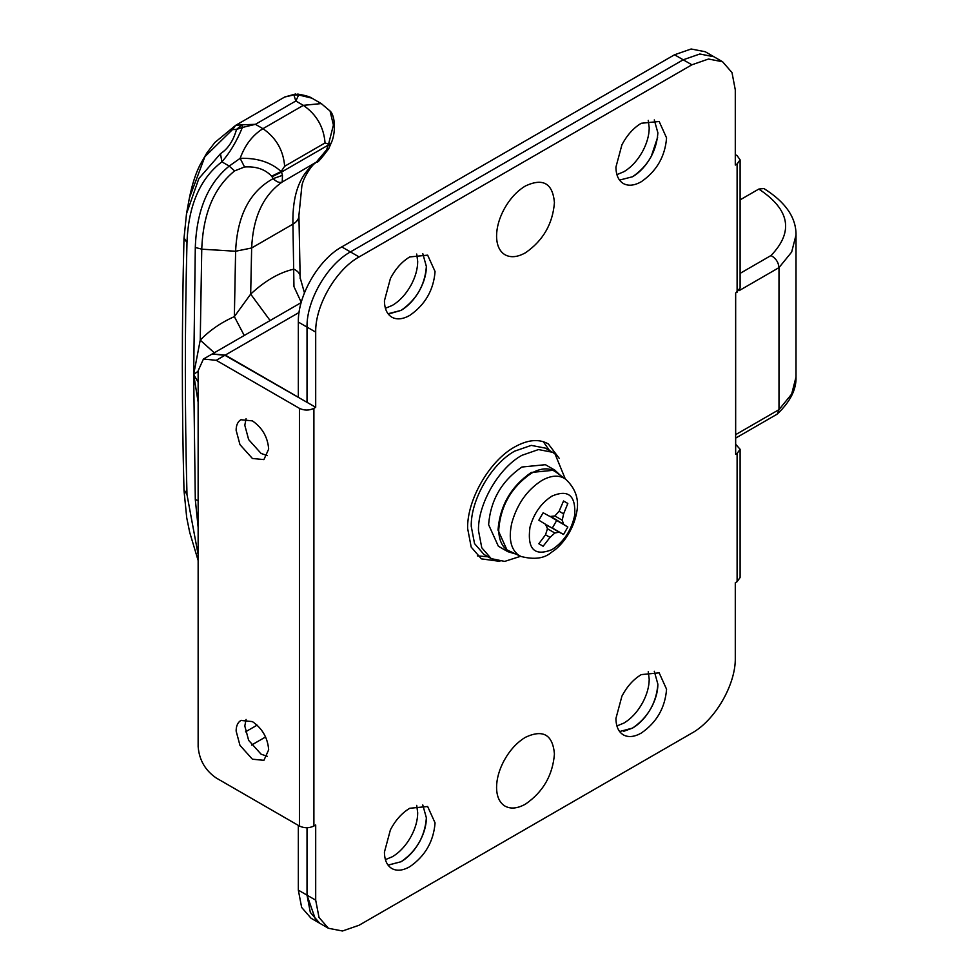 <?xml version="1.0" encoding="UTF-8"?>
<svg xmlns="http://www.w3.org/2000/svg" width="980" height="980" viewBox="0 0 980 980"><rect width="100%" height="100%" fill="white"/><g stroke="black" fill="none" stroke-linecap="round" stroke-linejoin="round"><path stroke-width="1.47" d="M504.161 760.431C509.968 750.019 517.073 742.301 525.501 737.266L525.501 737.266C543.079 729.096 552.72 734.669 554.435 753.975C552.72 775.266 543.079 791.975 525.501 804.102C517.403 808.623 510.494 809.247 504.761 805.964C499.408 802.522 496.676 796.323 496.566 787.393C496.652 778.72 499.188 769.729 504.161 760.431C509.968 750.019 517.073 742.301 525.501 737.266L525.501 737.266C543.079 729.096 552.72 734.669 554.435 753.975C552.72 775.266 543.079 791.975 525.501 804.102C517.403 808.623 510.494 809.247 504.761 805.964C499.408 802.522 496.676 796.323 496.566 787.393C496.652 778.72 499.188 769.729 504.161 760.431M565.57 479.122L555.672 471.895C549.106 467.435 540.985 467.901 531.283 473.291C511.511 486.938 500.658 505.729 498.734 529.678C498.832 539.074 501.552 545.811 506.905 549.866L520.919 556.444C534.284 559.899 544.476 558.49 551.52 552.242C560.768 546.767 573.349 531.307 576.706 512.258C579.351 499.531 575.64 488.481 565.57 479.122L565.546 479.11C559.176 474.773 551.274 475.227 541.854 480.47C527.154 489.865 517.134 504.038 511.805 522.965C508.473 538.045 510.592 548.678 518.163 554.864L520.919 556.444M560.254 475.251L554.815 470.13L531.283 472.458C511.07 486.399 499.984 505.619 498.012 530.094L507.75 551.642L514.917 553.786M554.815 470.13L545.419 464.692L521.887 467.031C501.674 480.972 490.576 500.192 488.604 524.668L498.355 546.215L507.75 551.642M565.276 478.914L555.023 453.948L552.573 452.295L538.498 449.563L521.887 455.333C498.685 468.036 477.873 504.075 478.473 530.511L481.78 547.783L491.188 558.612L504.676 561.405L520.588 556.297M552.573 452.295L545.346 448.117L531.258 445.386L514.647 451.155C491.458 463.859 470.645 499.898 471.245 526.334L474.541 543.606L483.961 554.435L491.188 558.612M551.177 517.183L567.824 527.02L550.883 516.411M545.872 525.084L552.34 528L556.64 520.552M567.824 527.02L563.537 534.468L552.34 528M543.128 546.24L538.841 543.753L543.128 546.24L550.025 537.383L554.851 533.01L559.115 532.14L563.537 534.468M559.115 532.14L546.693 524.962M554.851 533.01L547.465 528.747L545.529 534.798L538.841 543.753M550.025 537.383L545.529 534.798M563.537 500.988L567.824 503.463L563.537 500.988L559.115 511.266L554.851 515.958L550.025 516.509L543.128 512.76L538.841 520.209L545.529 524.288L547.465 528.747M563.61 524.361L562.238 520.221L563.61 513.851L567.824 503.463M563.61 513.851L559.115 511.266M562.238 520.221L554.851 515.958M504.161 209.083C509.968 198.671 517.073 190.953 525.501 185.931L525.501 185.931C543.079 177.76 552.72 183.334 554.435 202.639C552.72 223.918 543.079 240.627 525.501 252.754C517.403 257.287 510.494 257.899 504.761 254.616C499.408 251.174 496.676 244.988 496.566 236.045C496.652 227.372 499.188 218.381 504.161 209.083C509.968 198.671 517.073 190.953 525.501 185.931C543.079 177.76 552.72 183.334 554.435 202.639C552.72 223.918 543.079 240.627 525.501 252.754C517.403 257.287 510.494 257.899 504.761 254.616C499.408 251.174 496.676 244.988 496.566 236.045C496.652 227.372 499.188 218.381 504.161 209.083M740.108 273.371L771.015 255.523C775.854 258.279 778.512 262.309 778.99 267.626L739.006 290.717M771.015 255.523C793.935 231.721 789.868 209.561 758.814 189.067L763.922 188.552C785.507 202.052 796.201 217.536 796.017 235.004L791.668 252.044L778.99 267.626L778.99 409.64L791.668 394.058L796.017 377.018C796.446 389.464 790.211 401.788 777.312 413.977L778.99 409.64L735.662 434.655M776.54 414.516L777.312 413.977M758.814 189.067L740.108 199.859M198.144 371.249L193.66 374.434L198.144 382.274M318.108 161.1L282.228 182.011C279.802 183.186 276.764 182.06 273.126 178.654L272.011 176.743L281.517 172.076L282.473 175.346L282.228 182.011C263.24 195.253 253.048 217.242 251.652 247.977L250.672 294.123C265.09 280.709 279.496 272.391 293.914 269.157C298.692 271.509 300.762 274.682 300.125 278.663M282.473 175.346L273.126 178.654C249.741 191.468 237.246 215.661 235.617 251.248L251.652 247.977L292.934 224.138C297.259 221.627 299.231 218.491 298.875 214.718M301.252 302.355L293.951 286.577L292.934 224.138C292.224 194.628 299.905 174.085 315.977 162.521L326.61 149.867L328.19 145.126L330.481 144.66L328.704 148.776C320.742 159.287 316.859 163.636 317.055 161.835M326.61 149.867L328.704 148.788M272.011 176.743L271.607 176.204C265.225 169.295 256.209 166.22 244.547 166.98L234.588 170.912L229.21 166.073L240.149 158.331L244.547 166.98M297.014 94.484L298.692 94.962L295.813 101.001L255.413 124.325L242.403 127.461C236.609 141.463 229.773 152.929 221.872 161.835L220.488 153.701C228.058 148.764 233.399 140.667 236.523 129.409L232.481 129.593L235.702 125.318L242.146 124.803L242.403 127.461L236.523 129.409L242.146 124.803L255.413 124.325L262.946 128.674C252.62 135.105 245.025 144.991 240.149 158.331C257.238 157.829 270.897 162.227 281.125 171.525L281.517 172.076L328.19 145.126L328.57 144.133L330.873 143.68C335.895 134.076 335.54 115.861 330.04 110.997L321.256 103.574L311.836 98.135L298.692 94.962L293.902 94.925L297.859 94.08C305.393 95.415 310.06 96.775 311.836 98.135M330.04 110.997L333.421 125.036L328.57 144.133L325.054 142.933C323.768 126.971 316.528 114.44 303.347 105.35L262.946 128.674C276.127 137.763 283.367 150.295 284.653 166.269L281.125 171.525L271.607 176.204M232.481 129.593L204.894 156.69L189.446 197.813C192.178 184.277 195.743 173.252 200.116 164.75L206.756 153.088L214.877 142.468L235.702 125.318L284.911 96.91M321.256 103.574L303.347 105.35L295.813 101.001L293.902 94.925L284.764 96.996L295.482 94.019M484.377 482.834L483.544 484.279M198.144 402.119L193.66 374.434L200.239 340.134L214.277 352.788M234.588 170.912C213.995 187.621 203.056 213.714 201.757 249.19L200.239 340.134C209.634 330.395 221.002 322.555 234.355 316.626L244.241 335.479M198.144 527.35L195.302 499.543L193.66 374.434L195.302 247.462L201.757 249.19L235.617 251.248L234.355 316.626L250.672 294.123L270.125 320.546M317.067 161.835C312.546 163.195 303.028 178.005 301.852 185.992L298.925 215.392L300.162 277.732L304.462 292.885M416.721 254.041L417.701 261.525C417.627 269.12 415.41 276.985 411.049 285.119C405.977 294.221 399.754 300.983 392.38 305.38L385.41 308.284M388.043 313.747L401.065 310.391C416.451 299.782 424.891 285.168 426.386 266.536L422.772 253.575L426.386 266.536C426.312 274.131 424.083 281.995 419.734 290.129C414.663 299.243 408.44 305.993 401.065 310.391L389.121 313.833M648.233 120.381L649.213 127.865C649.128 135.46 646.91 143.325 642.562 151.459C637.478 160.573 631.255 167.323 623.893 171.721L616.91 174.624M657.617 137.335L651.235 156.469C646.163 165.583 639.94 172.333 632.566 176.743L619.544 180.087L632.566 176.743C647.952 166.122 656.392 151.508 657.886 132.876L654.285 119.915L657.886 132.876M416.721 805.376L417.701 812.873C417.627 820.456 415.41 828.321 411.049 836.467C405.977 845.569 399.754 852.318 392.38 856.728L385.41 859.619M388.043 865.095L401.065 861.739C416.451 851.13 424.891 836.504 426.386 817.884L422.772 804.923L426.386 817.884C426.312 825.466 424.083 833.331 419.734 841.477C414.663 850.579 408.44 857.341 401.065 861.739L388.227 865.107M648.233 671.717L649.213 679.214C649.128 686.808 646.91 694.673 642.562 702.807C637.478 711.909 631.255 718.671 623.893 723.069L616.91 725.96M619.887 731.472L632.566 728.079C647.952 717.47 656.392 702.844 657.886 684.224L654.285 671.263L657.886 684.224C657.813 691.819 655.596 699.683 651.235 707.817C646.163 716.919 639.94 723.681 632.566 728.079L623.599 731.362M737.107 581.679L737.107 453.458L740.108 449.281L740.108 577.502L737.107 581.679L735.294 582.733L735.294 657.911C735.894 684.346 715.082 720.398 691.892 733.089L359.109 925.23L342.498 931L328.41 928.268L319.002 917.439L315.695 900.167L315.695 824.976L313.894 826.03C309.068 828.308 304.241 828.308 299.427 826.03L299.427 408.341L216.225 360.309L203.436 359.035L212.121 354.025L224.91 355.299L315.695 407.3L315.695 332.11C315.107 305.674 335.907 269.635 359.109 256.932L691.892 64.803L708.503 59.021L722.591 61.765L713.906 56.742L699.818 54.01L683.207 59.792L699.818 54.01L713.906 56.742L705.22 51.732L691.145 49L674.534 54.77L341.751 246.911L350.424 251.921C327.234 264.625 306.421 300.664 307.022 327.099C306.421 300.664 327.234 264.625 350.424 251.921L683.207 59.792L674.534 54.77M315.695 332.11L307.022 327.099L307.022 402.29L307.022 327.099L298.337 322.089C297.736 295.654 318.549 259.602 341.751 246.911M328.41 928.268L311.052 918.236L301.644 907.419L298.337 890.134L307.022 895.157L315.805 920.318M298.337 825.393L298.337 890.134M319.737 923.258L310.329 912.429L307.022 895.157L307.022 827.757L307.022 895.157L315.695 900.167M298.337 322.089L298.337 397.268L225.265 355.091L299.072 312.473M212.305 353.927L225.265 355.091M488.065 556.812L477.346 555.868M499.849 561.356L481.401 558.87L471.209 547.134L467.619 528.428C466.982 499.788 489.522 460.735 514.647 446.978C527.804 439.616 539.037 438.611 548.347 443.952L559.286 458.42M543.275 441.674L549.449 450.482M392.319 317.447C387.174 314.592 384.54 309.043 384.43 300.786L390.42 278.455C395.54 268.765 401.984 261.587 409.75 256.932L427.648 255.155L435.071 271.546C433.564 290.178 425.124 304.792 409.75 315.413C403.05 319.174 397.243 319.848 392.319 317.447L391.841 317.177M623.819 183.787C618.674 180.933 616.053 175.383 615.93 167.127L621.92 144.795C627.041 135.105 633.484 127.927 641.251 123.272L659.16 121.496L666.572 137.898C665.077 156.518 656.637 171.132 641.251 181.753C634.55 185.514 628.744 186.188 623.819 183.787L623.341 183.53M623.819 735.123C618.674 732.268 616.053 726.719 615.93 718.475L621.92 696.143C627.041 686.441 633.484 679.275 641.251 674.62L659.16 672.844L666.572 689.234C665.077 707.866 656.637 722.481 641.251 733.089C634.55 736.862 628.744 737.536 623.819 735.123L623.341 734.865M392.319 868.782C387.174 865.928 384.54 860.379 384.43 852.135L390.42 829.791C395.54 820.101 401.984 812.935 409.75 808.28L427.648 806.503L435.071 822.894C433.564 841.514 425.124 856.14 409.75 866.749C403.05 870.51 397.243 871.196 392.319 868.782L391.841 868.525M246.078 418.693L244.804 425.259L248.65 439.616L261.084 453.446L267.405 455.627M241.19 419.563C237.883 421.4 236.192 424.965 236.119 430.269L239.965 444.626L252.399 458.469L263.914 459.608L268.679 449.06C267.712 437.092 262.285 427.697 252.399 420.873L240.884 419.734M246.078 719.43L244.804 725.996L248.65 740.353L261.084 754.183L267.405 756.352M241.19 720.3C237.883 722.125 236.192 725.702 236.119 731.007L239.965 745.364L252.399 759.194L263.914 760.333L268.679 749.798C267.712 737.83 262.285 728.422 252.399 721.598L240.884 720.459M299.427 408.341C304.241 410.632 309.068 410.632 313.894 408.341L315.695 407.3M722.591 61.765L731.999 72.581L735.294 89.866L735.294 165.044L737.107 164.003L740.108 159.826L737.107 155.649L735.294 154.607M740.108 159.826L740.108 288.046L735.662 293.069L735.662 454.291L737.107 453.458M740.108 449.281L735.662 444.271M203.436 359.035L198.144 370.746L198.144 746.662C199.21 759.966 205.237 770.415 216.225 777.998L299.427 826.03M359.109 256.932L350.424 251.921L683.207 59.792L691.892 64.803M552.01 549.621C563.966 541.769 571.536 530.254 574.721 515.076C575.86 495.5 568.29 489.167 552.01 496.076C541.23 502.973 533.892 513.349 529.972 527.228C527.093 549.155 534.431 556.615 552.01 549.621M325.054 142.933L284.653 166.269M195.302 247.462C196.588 210.614 207.895 183.481 229.21 166.073L221.872 161.835C199.957 178.691 188.332 205.665 186.984 242.746C184.791 327.969 184.791 411.918 186.984 494.618L198.144 554.631M195.302 499.543L198.144 500.682M198.144 560.511L189.728 532.459L186.727 517.783L183.995 490.453C181.79 407.754 181.79 323.78 183.983 238.557L186.506 213.726L198.842 178.568L220.488 153.701M184.056 238.005L186.984 242.746M184.044 489.694L186.984 494.618M245.502 731.852L257.127 725.139M251.517 745.082L265.58 736.972M313.894 408.341L313.894 826.03M737.107 292.224L737.107 164.003M224.91 355.299L216.225 360.309M735.662 438.121L776.662 414.442M796.017 377.018L796.017 235.004M330.481 144.66L330.873 143.68M284.788 96.971L235.739 125.305M189.361 198.193L186.506 213.701M301.179 302.612L212.476 353.817"/></g></svg>
